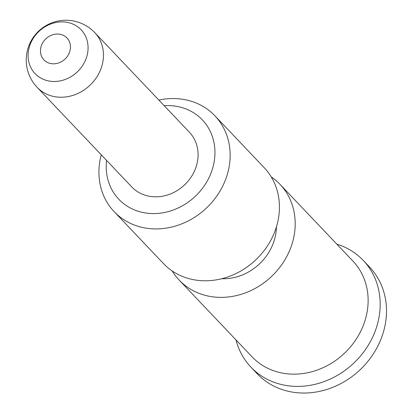 <?xml version="1.0" encoding="UTF-8"?>
<svg xmlns="http://www.w3.org/2000/svg" width="413" height="413" viewBox="0 0 413 413"><rect width="100%" height="100%" fill="white"/><g stroke="black" fill="none" stroke-linecap="round" stroke-linejoin="round"><path stroke-width="0.62" d="M101.252 154.813A69.529 60.99 -43.5 0 0 114.122 211.621L163.403 263.494A69.529 60.99 -43.5 0 0 196.392 280.164A69.529 60.99 136.5 0 0 268.971 243.479A69.529 60.99 136.5 0 0 264.222 167.714L214.941 115.841A69.529 60.99 -43.5 0 0 181.952 99.172A69.529 60.99 -43.5 0 0 158.866 100.08M114.122 211.621A69.529 60.99 -43.5 0 0 147.111 228.291A69.529 60.99 -43.5 0 0 219.69 191.606A69.529 60.99 -43.5 0 0 214.941 115.841M106.58 160.42A57.608 50.531 -43.5 0 0 146.156 213.077A57.608 50.531 -43.5 0 0 213.005 167.022A57.608 50.531 -43.5 0 0 175.024 106.089A57.608 50.531 -43.5 0 0 164.188 105.687M131.783 186.95A39.731 34.852 -43.5 0 0 150.637 196.474A39.731 34.852 136.5 0 0 192.107 175.51A39.731 34.852 136.5 0 0 189.391 132.217L94.773 32.622A39.731 34.852 136.5 0 1 97.489 75.915A39.731 34.852 136.5 0 1 56.018 96.879A39.731 34.852 -43.5 0 1 37.165 87.355L131.783 186.95M276.447 226.768A49.663 43.561 136.5 0 1 221.75 278.729M271.212 176.867A69.529 60.99 136.5 0 1 279.988 184.317A69.529 60.99 136.5 0 1 284.743 260.076A69.529 60.99 136.5 0 1 212.163 296.761A69.529 60.99 -43.5 0 1 179.175 280.097A69.529 60.99 -43.5 0 1 172.185 270.943M279.988 184.317L352.924 261.088A69.529 60.99 136.5 0 1 357.673 336.848A69.529 60.99 136.5 0 1 285.099 373.533A69.529 60.99 136.5 0 1 252.111 356.868L179.175 280.097M236.014 339.925A77.474 67.959 -43.5 0 0 250.903 367.131A77.474 67.959 -43.5 0 0 287.66 385.706A77.474 67.959 -43.5 0 0 368.53 344.824A77.474 67.959 -43.5 0 0 363.239 260.407A77.474 67.959 -43.5 0 0 336.827 244.145M250.903 367.131L257.211 373.775A77.474 67.959 -43.5 0 0 293.973 392.35A77.474 67.959 -43.5 0 0 374.844 351.468A77.474 67.959 -43.5 0 0 369.552 267.051L363.239 260.407M50.123 81.201A31.786 27.883 -43.5 0 0 87.004 55.791A31.786 27.883 -43.5 0 0 66.049 22.173A31.786 27.883 -43.5 0 0 29.168 47.583A31.786 27.883 -43.5 0 0 50.123 81.201M51.475 63.679A15.89 13.939 -43.5 0 0 69.916 50.975A15.89 13.939 -43.5 0 0 59.441 34.165A15.89 13.939 -43.5 0 0 40.995 46.87A15.89 13.939 -43.5 0 0 51.475 63.679M94.773 32.622A39.731 39.731 0 0 0 30.655 41.78A39.731 39.731 0 0 0 37.165 87.355"/></g></svg>
